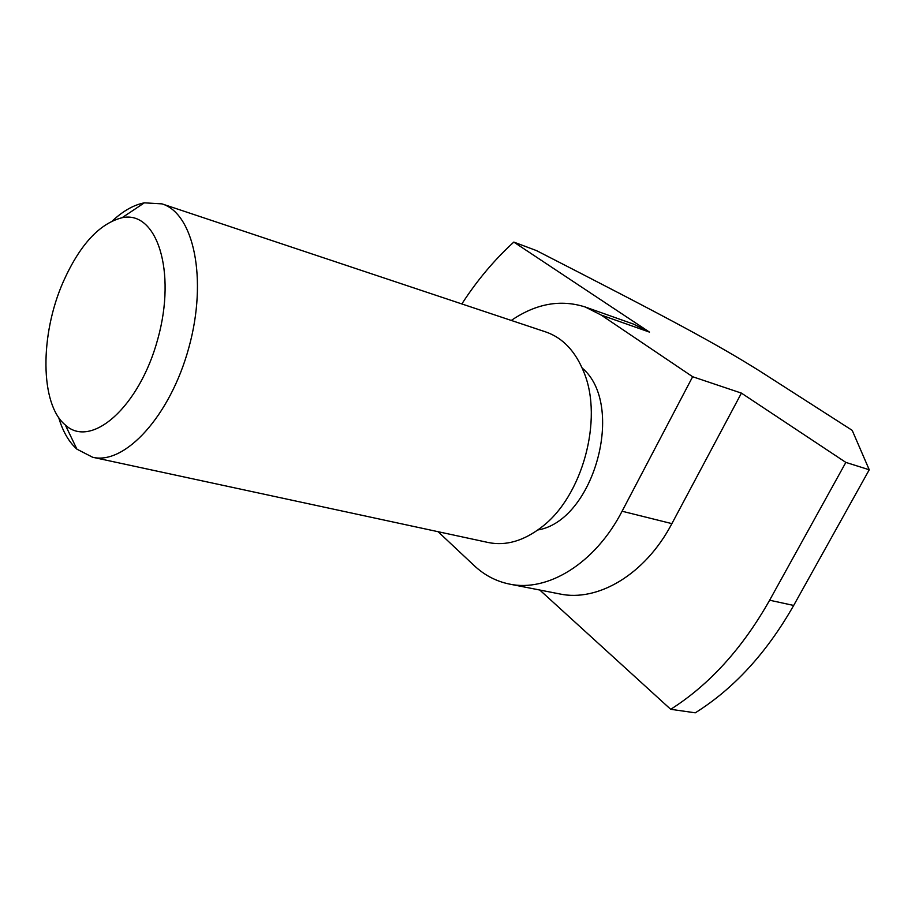 <?xml version="1.0" encoding="UTF-8"?>
<svg xmlns="http://www.w3.org/2000/svg" width="915" height="915" viewBox="0 0 915 915"><rect width="100%" height="100%" fill="white"/><g stroke="black" fill="none" stroke-linecap="round" stroke-linejoin="round"><path stroke-width="1.37" d="M161.978 203.873L545.878 331.985C562.817 337.841 575.524 351.314 583.976 372.405C603.465 419.402 582.34 496.616 541.623 527.131C523.609 540.971 505.812 546.106 488.255 542.515L92.621 457.248C124.863 465.243 170.396 415.833 188.913 347.425C207.808 279.121 193.797 213.412 161.978 203.873L144.341 202.833C133.704 204.937 123.09 210.93 112.511 220.812M58.674 417.492C62.758 431.377 68.831 441.934 76.917 449.162L92.621 457.248M63.238 281.831C79.731 244.934 99.346 223.557 122.084 217.724C156.591 210.084 176.789 270.851 157.826 338.916C139.48 407.152 91.157 449.162 65.342 425.018C39.883 404.19 39.802 334.799 63.238 281.831M582.192 368.059C625.883 404.636 594.098 520.749 537.871 529.968M585.314 307.028L633.489 324.093L649.49 332.122L601.212 315.08L585.314 307.028C560.632 299.113 535.95 303.586 511.279 320.433M692.644 376.728L741.425 393.118L671.896 523.632C645.315 574.38 597.907 602.242 559.625 593.927L509.472 584.079C547.547 592.382 595.116 563.514 622.086 511.233L692.644 376.728L601.212 315.08M438.079 531.707L474.176 565.596C484.424 575.203 496.193 581.368 509.472 584.079M539.781 590.026L670.706 709.308L695.274 712.819C733.841 688.663 766.621 652.921 793.591 605.604L869.25 469.772L852.197 430.347L759.725 371.032C715.553 343.411 670.992 319.529 536.453 250.584L513.818 242.086L649.49 332.122M513.818 242.086C494.317 259.871 477.001 280.482 461.846 303.94M670.706 709.308C709.445 684.706 742.42 648.346 769.629 600.229L845.849 462.407L869.25 469.772M741.425 393.118L845.849 462.407M671.896 523.632L622.086 511.233M793.671 605.444L769.629 600.229M65.342 425.018L76.917 449.162M122.084 217.724L144.341 202.833"/></g></svg>
